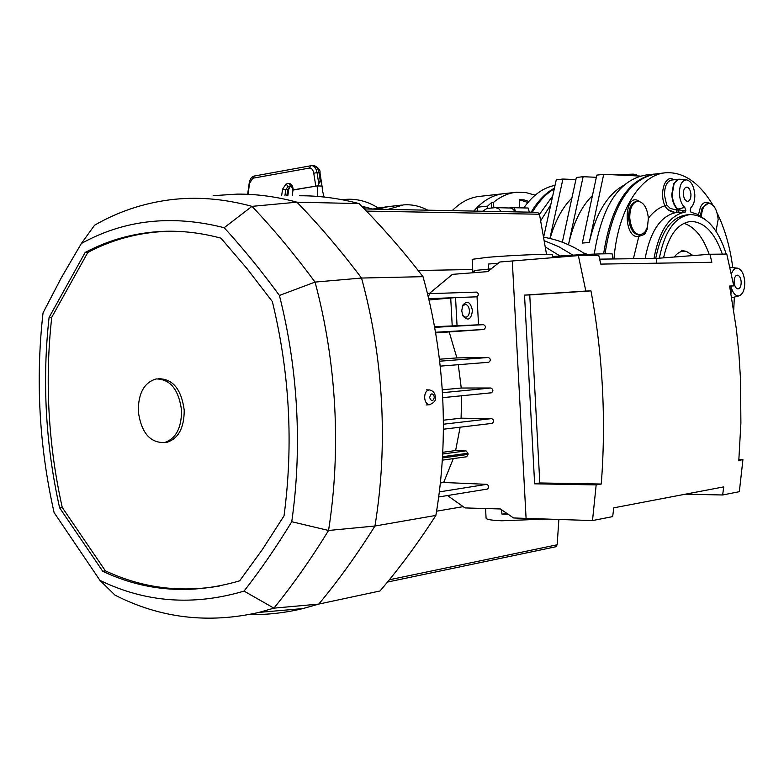 <?xml version="1.0" encoding="UTF-8"?>
<svg xmlns="http://www.w3.org/2000/svg" width="784" height="784" viewBox="0 0 784 784"><rect width="100%" height="100%" fill="white"/><g stroke="black" fill="none" stroke-linecap="round" stroke-linejoin="round"><path stroke-width="1.18" d="M401.477 205.124L388.648 206.564L377.32 209.201L388.648 206.564L393.107 206.417M473.801 211.082C482.993 200.459 493.234 194.628 504.514 193.589C494.753 194.471 485.698 199.009 477.358 207.211L487.648 206.114L491.45 202.615L491.735 207.917M452.201 210.661C460.796 202.007 470.175 197.225 480.337 196.304L502.632 193.805M387.933 209.406L403.397 204.908C411.727 204.242 419.861 205.996 427.809 210.181M532.395 212.219C538.657 201.527 545.948 193.726 554.278 188.836C545.948 193.726 538.657 201.527 532.395 212.219M531.18 212.199C537.814 200.949 545.556 192.942 554.425 188.17C545.556 192.942 537.814 200.949 531.18 212.199M493.812 207.731L493.518 202.39C500.829 196.333 508.591 192.942 516.803 192.217L526.005 192.58L535.119 195.206M491.45 202.615L493.518 202.39M487.775 208.377L487.648 206.114M477.564 211.151L477.358 207.211M523.771 207.927C532.846 195.108 543.273 187.582 555.043 185.367M527.916 202.488L519.253 199.714L519.694 207.838M519.253 199.714L523.859 199.842L528.828 201.429M672.309 211.896L669.516 210.69M655.277 173.95C628.366 178.644 611.148 205.271 603.631 253.82C611.148 205.271 628.366 178.644 655.277 173.95M656.884 173.774C629.856 178.331 612.578 205.006 605.042 253.8C612.578 205.006 629.856 178.331 656.884 173.774L664.411 172.931M667.988 209.671L675.034 212.454L667.988 209.671M678.591 179.271L671.623 180.036C666.851 181.231 664.469 186.357 664.509 195.441L666.674 204.879L670.104 208.279L675.112 209.808L684.775 207.397L685.833 210.72L683.168 210.847L678.297 209.446C674.779 206.496 672.741 201.557 672.192 194.648L674.093 183.574L676.357 180.526L679.375 179.232M698.466 214.806L700.426 207.113C702.905 202.311 706.061 201.086 709.892 203.428M731.051 286.052L731.002 293.5M709.177 254.31C703.101 237.209 694.683 226.88 683.922 223.303M663.558 257.858C668.674 235.18 677.827 223.038 690.998 221.431C704.375 221.872 714.822 232.77 722.338 254.124M734.353 297.087L733.726 309.866M648.368 218.256L647.476 226.978L644.722 232.485L640.283 234.935C634.442 234.122 630.934 228.458 629.758 217.952C629.748 208.093 632.404 202.537 637.735 201.282C643.644 202.047 647.192 207.701 648.368 218.256M704.071 218.658L697.642 214.385L690.969 212.209L690.185 210.102L690.939 207.554C693.693 204.938 694.987 200.596 694.81 194.54C693.948 186.063 691.223 181.173 686.657 179.869C681.874 180.281 679.463 184.995 679.424 193.991C679.904 200.145 681.688 204.614 684.775 207.397M731.08 287.875L731.384 287.846C733.167 293.481 735.686 296.166 738.93 295.882C742.889 294.412 744.829 289.717 744.761 281.799C744.016 274.018 741.625 269.471 737.597 268.167C734.882 267.912 732.815 269.902 731.384 274.135M701.396 216.6C701.964 208.583 704.365 204.163 708.599 203.321C713.901 204.075 717.086 209.446 718.164 219.422L716.017 231.241M683.354 194.138C683.334 190.012 684.403 187.68 686.549 187.151C688.989 187.464 690.449 189.885 690.949 194.403C690.969 198.538 689.9 200.861 687.725 201.39C685.314 201.057 683.854 198.646 683.354 194.138M734.128 282.142C734.128 277.948 735.186 275.615 737.313 275.155C739.469 275.527 740.753 277.781 741.184 281.917C741.184 286.121 740.116 288.453 737.979 288.904C735.833 288.522 734.549 286.278 734.128 282.142M731.384 287.846L731.07 287.071M684.677 210.357L685.824 210.592M666.674 204.879L664.95 205.79C658.981 193.276 665.195 173.597 673.887 179.791M648.368 218.285C653.346 211.817 658.874 207.652 664.95 205.79C666.841 209.524 670.114 211.729 674.759 212.425L676.327 212.503L676.621 210.043L678.346 210.034L677.993 212.425L676.327 212.503C660.775 215.698 650.367 231.055 645.114 258.563M653.974 258.446C659.177 230.584 669.595 215.13 685.226 212.082L678.719 212.386L678.983 210.132M682.511 212.199L683.168 210.847L685.794 209.994M685.226 212.082L685.833 210.72M678.719 212.386L677.993 212.425M644.066 233.191L644.615 234.328L647.564 228.428L647.486 226.948M639.617 234.994L638.803 236.445C622.692 239.659 623.682 190.169 639.519 201.468M633.394 258.71L638.803 236.445L644.615 234.328M613.97 258.965C617.684 210.308 640.685 174.107 666.224 172.725C684.02 172.039 699.602 182.888 712.989 205.261M717.095 212.925C724.906 228.997 730.12 247.205 732.746 267.54M659.344 258.181C664.665 231.162 674.995 216.619 690.322 214.551C706.051 215.198 718.017 228.369 726.219 254.085M655.738 258.426C661.079 231.466 671.418 216.952 686.764 214.894L688.881 214.689M674.309 257.025C677.876 252.281 681.913 250.419 686.431 251.448L693.046 255.564M636.726 174.803L633.394 174.146L613.294 174.783M583.374 252.879L587.441 254.369M596.34 177.302L583.129 176.704L576.358 177.488L562.334 242.217M592.459 195.52C581.356 206.515 573.398 222.764 568.576 244.255L583.129 176.704M653.67 174.146L646.241 174.979C619.262 179.487 601.936 205.859 594.272 254.085M603.7 174.332L596.8 175.126L582.326 243.069L589.274 242.462L603.7 174.332L640.214 176.057M623.721 185.357C607.404 194.412 595.918 213.444 589.274 242.462M549.898 238.483L562.922 179.036L556.268 179.81L543.606 237.258M571.899 198.058C562.353 207.515 555.082 221 550.103 238.532M575.897 179.595L562.922 179.036M550.75 204.82L540.656 220.814M539.5 214.336L552.71 195.922M592.508 520.576L526.084 518.381L512.295 260.974L578.367 255.594L585.834 291.06L590.969 290.884C596.84 322.675 600.652 354.819 602.396 387.335C604.111 419.852 603.739 452.084 601.259 484.022L539.813 482.964L534.629 483.816L596.163 484.904L592.508 520.576L612.676 516.607L613.764 507.836L723.71 486.884L722.652 494.978L739.322 491.695L742.938 459.649L738.812 460.355L740.89 423.125L740.517 379.319L738.949 354.26L736.401 329.29L729.61 286.023L733.765 285.876L729.63 286.14M599.652 259.141L656.316 258.416L709.932 254.251L726.778 254.085L733.765 285.876M709.932 254.251L711.852 262.287L600.779 264.1L598.77 255.378L578.367 255.594M685.304 494.204L722.652 494.978M738.871 459.62L742.938 459.649M656.316 258.416L656.571 263.189M585.834 291.06L524.525 295.107L529.749 294.921L539.813 482.964M590.969 290.884L529.749 294.921M601.259 484.022L596.163 484.904M524.525 295.107L534.629 483.816M461.727 310.934L462.756 305.192C467.225 300.076 470.459 301.83 472.448 310.454C471.262 319.48 468.146 321.371 463.109 316.128L461.727 310.934M462.785 315.452L465.608 317.255C468.107 316.863 469.381 314.649 469.43 310.611C468.999 306.809 467.587 304.711 465.177 304.339L462.246 306.495M552.25 254.771L552.25 254.692C552.896 253.565 511.795 255.221 487.648 257.309L472.174 259.318L472.899 272.773M474.095 272.685L474.761 270.46L488.746 269.108L488.481 264.032L498.34 263.238M612.392 254.163L612.382 254.085C612.725 253.105 575.877 254.604 552.348 256.544M485.57 508.522L486.08 518.126C486.237 519.488 491.47 520.36 501.789 520.772L546.301 519.057M508.395 514.235L501.897 514.039L508.248 514.137M501.897 514.039L501.642 509.355M482.591 211.249L486.913 208.505L495.37 207.623L498.693 208.671L501.201 211.611M495.694 207.633L510.462 208.015L513.226 209.289L515.294 211.886M572.898 255.133L558.835 246.705L544.165 240.678L558.835 246.705L572.898 255.133M545.252 246.94L559.982 255.966M428.201 296.666L429.652 294.147M507.415 513.53L502.632 514.059M447.497 495.547L464.99 507.924L500.408 508.963L513.54 517.969L526.084 518.381L512.295 260.974L499.81 261.993L487.668 271.627L452.427 274.361L429.142 293.667M440.363 482.993L443.675 482.483L486.756 484.336C489.079 485.649 489.304 487.227 487.423 489.059L438.687 496.968L487.423 489.059M466.676 456.749L442.303 460.149L466.676 456.749L468.048 454.426L467.979 453.23L466.029 450.849L442.656 454.014M443.352 420.204L461.09 418.186L491.656 418.597C494.047 419.95 494.224 421.537 492.195 423.36L491.872 423.399M442.225 389.824L461.257 388.021L490.941 388.011C493.361 389.383 493.518 390.981 491.421 392.794L491.098 392.823M364.344 208.946L537.648 212.317L539.48 214.238L546.526 254.339M472.723 269.5L418.205 270.509M491.607 268.883L488.746 269.108L488.285 271.489M473.703 272.714L474.761 270.46M473.399 272.734L473.791 271.519M427.486 293.726L476.427 292.099C478.759 293.265 478.965 294.833 477.035 296.813L455.543 297.587L428.985 299.949M477.035 296.813L478.534 324.811L434.512 326.693M478.534 324.811L483.503 324.664C485.962 326.075 486.07 327.673 483.855 329.456L435.6 332.906M439.403 359.229L456.886 357.916L488.373 357.475C490.804 358.866 490.951 360.454 488.785 362.267L488.314 362.306M449.242 332.112L456.886 357.916M458.277 364.697L461.257 388.021M461.649 395.773L461.09 418.186M460.139 427.202L455.612 450.555L466.029 450.849M453.289 458.62L443.675 482.483M558.874 519.469L557.159 544.782L555.915 546.742L387.482 582.061M436.58 511.197L462.687 506.729M442.744 452.29L455.612 450.555M515.5 211.886L514.353 207.721L509.375 207.936M514.353 207.721L528.191 208.025L529.327 212.16M585.726 254.447C572.33 245.353 558.277 239.62 543.567 237.248M158.525 378.77L158.809 378.75C172.921 378.878 181.398 389.364 184.22 410.199C184.191 427.809 178.478 438.491 167.07 442.274L164.326 442.588M181.565 410.444C181.545 428.074 175.832 438.785 164.424 442.568C149.852 442.891 141.13 432.445 138.278 411.198C138.288 393.186 144.246 382.435 156.153 378.946C170.275 379.074 178.742 389.579 181.565 410.444M59.623 507.846L102.743 571.301C146.079 591.724 191.727 594.899 239.669 580.826L262.268 549.672L284.033 515.872C293.539 444.263 289.649 372.821 272.352 301.566L246.921 268.52L220.931 238.15C201.233 232.877 181.957 230.614 163.092 231.358C135.25 232.623 109.27 239.659 85.152 252.458L49.088 317.422C45.57 348.949 44.688 380.74 46.452 412.805C48.245 444.871 52.636 476.545 59.623 507.846L62.259 507.483L105.379 570.84C141.483 587.775 179.526 592.831 219.51 586.001M172.392 231.241L165.757 231.378C137.915 232.632 111.936 239.659 87.818 252.448L51.744 317.314C48.216 348.802 47.344 380.554 49.098 412.57C50.882 444.597 55.272 476.231 62.259 507.483M279.418 295.45C288.698 332.083 294.412 369.754 296.568 408.444C298.626 447.135 297.018 484.894 291.746 521.723L328.555 530.474L374.958 526.015C357.053 554.592 338.325 580.611 318.784 604.082L273.92 608.149L259.053 612.392C208.123 623.927 160.093 618.164 114.974 595.115L99.95 580.356L54.086 512.56C39.171 446.253 35.486 379.701 43.032 312.894L61.328 277.742L81.36 243.491C124.342 219.736 171.951 214.473 224.175 227.703C243.001 248.273 261.415 270.852 279.418 295.45L315.06 282.083C325.762 322.165 332.298 363.502 334.67 406.102C336.924 448.693 334.886 490.147 328.555 530.474C311.121 558.874 292.902 584.766 273.92 608.149L244.04 591.107C193.442 606.091 145.412 602.514 99.95 580.356M299.664 195.765C319.117 195.657 338.904 198.264 359.043 203.585C380.936 225.488 402.261 249.851 422.997 276.664L361.522 278.046C372.478 318.02 379.142 359.278 381.504 401.82C383.748 444.361 381.563 485.757 374.958 526.015L435.875 515.421C418.088 543.028 399.468 568.214 380.024 590.969L318.784 604.082L302.938 608.57C284.915 612.912 267.03 614.901 249.273 614.558M422.997 276.664C433.787 315.148 440.314 354.858 442.578 395.802C444.724 436.757 442.48 476.623 435.875 515.421M213.13 195.667L237.18 194.118C256.721 193.981 276.634 196.666 296.93 202.184C319.01 224.89 340.55 250.184 361.522 278.046L315.06 282.083C294.559 254.32 273.538 229.075 251.997 206.359L224.175 227.703M359.043 203.585L296.93 202.184L251.997 206.359C223.734 198.646 196.372 196.47 169.912 199.822C142.982 203.33 117.874 211.798 94.58 225.214L81.36 243.491M291.746 521.723C276.468 546.85 260.562 569.978 244.04 591.107M102.743 571.301L105.379 570.84M49.088 317.422L51.744 317.314M85.152 252.458L87.818 252.448M372.723 209.054L361.571 206.123M342.432 199.773L345.087 199.44C356.455 198.45 367.422 201.243 377.976 207.819M343.225 199.655L342.324 199.753M364.962 208.965L364.609 207.446L362.541 207.113M363.364 207.946L364.609 207.446M317.755 196.441L317.187 185.906L292.971 190.071M292.971 190.1L292.314 195.569M324.106 197.029L322.391 190.453L322.146 186.073L317.187 185.906M321.705 183.652L320.186 180.281L318.079 185.935L322.018 186.063L319.999 172.892L318.97 172.617C318.108 168.256 316.373 165.943 313.747 165.679C318.402 167.502 320.48 169.903 319.999 172.892M281.701 195.294L282.573 189.218L285.984 184.015L288.933 183.515C291.334 183.534 292.775 185.641 293.245 189.855L315.795 186.131L313.757 173.235C313.032 169.677 311.591 167.952 309.435 168.06L252.791 178.233L249.557 183.329L248.028 194.334M293.02 189.895L291.197 185.818L288.042 186.347L285.768 189.816L284.964 195.373M386.728 206.78L372.616 209.112M677.895 209.534C674.358 206.584 672.309 201.635 671.761 194.687L673.662 183.593L678.856 179.242M729.904 267.344L737.372 268.138M729.894 267.285L730.453 267.295M708.295 203.35L702.141 207.956L700.269 215.855M637.392 201.321L636.549 201.4C631.218 202.664 628.562 208.221 628.572 218.06C629.748 228.565 633.256 234.22 639.097 235.033L640.283 234.935M732.315 297.587L731.727 297.606M733.197 297.391L738.93 295.882M568.576 244.255L567.587 244.343M486.756 484.336L439.344 491.891M468.048 454.426L442.431 457.964M442.509 456.729L467.979 453.23M443.372 429.22L491.911 423.399M491.656 418.597L443.381 424.222M491.205 392.823L442.676 397.664M490.941 388.011L442.401 392.696M366.432 211.102L539.48 214.238M452.231 326.173L450.712 297.959M455.543 297.587L457.072 325.987M483.503 324.664L434.63 327.34M483.767 329.466L435.483 332.259L483.855 329.456M488.628 362.286L440.187 366.138L488.785 362.267M488.373 357.475L439.628 361.199M454.142 297.704L428.672 298.635L454.103 297.704M557.159 544.782L389.354 579.778M429.622 397.498C430.994 392.872 432.592 392.715 434.434 397.027C433.072 401.653 431.474 401.81 429.622 397.498M428.966 389.932L429.622 389.942C433.238 390.893 435.11 393.205 435.257 396.9C436.316 400.154 434.356 402.76 429.367 404.72C426.672 404.279 425.104 401.967 424.634 397.782C424.683 393.264 426.124 390.648 428.966 389.932M429.985 404.671L426.114 404.965M287.865 195.451L288.718 189.571L287.689 189.816L289.962 186.357L291.56 186.082M286.875 195.432L287.689 189.816L282.573 189.218M290.492 186.269L288.042 186.347L285.984 184.015M254.565 175.979L310.983 165.728L311.797 165.659L310.983 165.728L309.435 168.06M311.797 165.659C314.423 165.924 316.168 168.237 317.03 172.598L313.757 173.235M247.646 194.314L249.214 183.015C250.057 178.821 251.752 176.478 254.3 175.998L252.791 178.233M320.186 180.281L318.97 172.617L317.03 172.598L318.686 183.093M288.933 183.515L291.285 185.857M381.357 207.378L372.547 209.112M504.514 193.589L514.921 192.433M730.923 267.315L730.041 267.285M690.998 221.431L689.655 221.549M686.539 179.859L680.11 179.252M686.039 251.36L681.747 250.37M636.784 175.9L636.716 174.714M462.315 306.27L462.756 305.192M552.406 257.711L552.25 254.692M612.647 258.975L612.382 254.085M492.195 423.36L443.372 429.211M491.421 392.794L442.676 397.655M429.054 389.922L426.388 389.844M167.07 442.274L164.424 442.568M259.053 612.392L302.938 608.57M165.757 231.378L163.092 231.358M292.393 194.491L292.246 195.569M291.579 186.102L290.207 186.337L288.718 189.571M311.895 165.659L313.747 165.679"/></g></svg>
